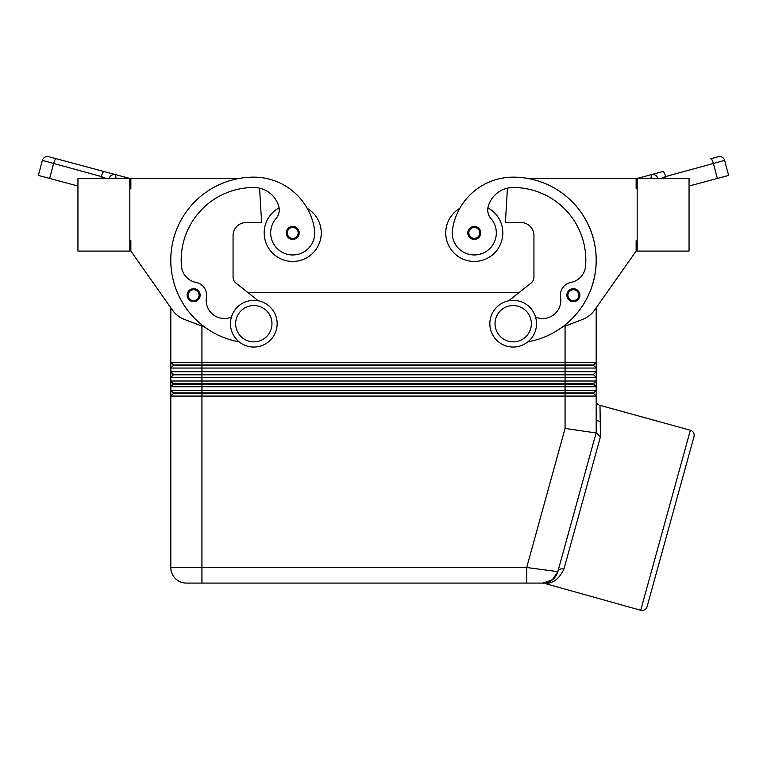 <?xml version="1.0" encoding="UTF-8"?>
<svg xmlns="http://www.w3.org/2000/svg" width="767" height="767" viewBox="0 0 767 767"><rect width="100%" height="100%" fill="white"/><g stroke="black" fill="none" stroke-linecap="round" stroke-linejoin="round"><path stroke-width="1.15" d="M279.092 207.847A28.532 28.532 0 0 0 292.716 261.451A28.532 28.532 0 0 0 307.251 208.365M129.824 240.694L130.86 240.694L130.86 251.077L172.422 310.098A25.934 25.934 0 0 0 184.377 319.398L204.962 327.26A82.999 82.999 0 0 0 239.122 341.842A82.999 82.999 0 0 1 253.81 177.148A61.35 61.35 0 0 1 314.537 229.784A22.051 22.051 0 0 1 295.851 254.74A22.051 22.051 0 0 1 276.082 218.451A12.972 12.972 0 0 0 278.776 206.419A25.934 25.934 0 0 0 253.81 187.522A72.625 72.625 0 0 0 181.424 266.091A18.159 18.159 0 0 0 196.084 282.438A12.972 12.972 0 0 1 206.419 297.328A18.159 18.159 0 0 0 231.433 317.068M292.716 226.438A6.481 6.481 0 0 1 299.197 232.919A6.481 6.481 0 0 1 287.222 236.37A6.481 6.481 0 0 1 292.716 226.438M264.184 232.919A28.532 28.532 0 0 0 292.716 261.451A28.532 28.532 0 0 0 321.248 232.919A28.532 28.532 0 0 1 292.716 261.451A28.532 28.532 0 0 1 264.184 232.919M573.361 301.652A6.481 6.481 0 0 0 579.037 292.035A6.481 6.481 0 0 0 566.88 295.17A6.481 6.481 0 0 0 573.361 301.652M587.071 362.35L170.811 362.35L170.811 368.055L596.189 368.055L596.189 362.35L587.071 362.35M130.86 251.077L170.811 307.807L170.811 362.35L173.4 364.939L170.811 362.35M637.176 240.694L636.14 240.694L636.14 251.077L596.189 307.807L596.189 362.35L593.6 364.939L173.4 364.939L173.4 365.456L593.6 365.456L596.189 368.055L596.189 371.688L170.811 371.688L170.811 377.393L596.189 377.393L596.189 371.688L593.6 374.277L173.4 374.277L170.811 371.688L173.4 374.795L593.6 374.795L596.189 377.393L596.189 381.026L170.811 381.026L170.811 386.731L596.189 386.731L596.189 381.026L593.6 383.615L173.4 383.615L170.811 381.026L173.4 384.133L593.6 384.133L596.189 386.731L596.189 390.365L170.811 390.365L170.811 396.069L596.189 396.069L596.189 390.365L593.6 392.953L173.4 392.953L170.811 390.365L173.4 393.471L593.6 393.471L596.189 396.069L596.189 432.636L557.839 571.655L526.699 567.513L201.932 567.513L201.932 583.083L526.699 583.083L526.699 567.513L565.068 428.427L596.189 432.962L596.189 420.421L600.225 421.534L599.995 405.331L690.367 430.249A5.187 5.187 0 0 1 693.982 436.634L647.08 606.659A5.187 5.187 0 0 1 640.704 610.283L544.215 583.284C552.451 584.061 559.028 579.325 563.937 569.066A5.187 4.113 15.4 0 0 557.839 571.655L552.269 579.9L544.043 583.035L552.739 579.526L557.839 571.655A15.561 15.561 0 0 1 542.844 583.083A5.187 4.918 -90 0 1 544.215 583.284M173.4 365.456L170.811 368.055L170.811 371.688M173.4 384.133L170.811 386.731L170.811 390.365M173.4 374.795L170.811 377.393L170.811 381.026M173.4 393.471L170.811 396.069L170.811 567.513A15.561 15.561 0 0 0 186.371 583.083L201.932 583.083M563.937 569.066L600.446 436.73L599.995 405.321M552.374 579.814L553.63 578.73M513.19 347.048A23.346 23.346 0 0 0 536.536 323.703A23.346 23.346 0 0 0 513.19 300.357A23.346 23.346 0 0 0 489.845 323.703A23.346 23.346 0 0 0 513.19 347.048M513.19 341.861A18.159 18.159 0 0 0 531.349 323.703A18.159 18.159 0 0 0 513.19 305.544A18.159 18.159 0 0 0 495.031 323.703A18.159 18.159 0 0 0 513.19 341.861M253.81 300.357A23.346 23.346 0 0 1 277.155 323.703A23.346 23.346 0 0 1 253.81 347.048A23.346 23.346 0 0 1 230.464 323.703A23.346 23.346 0 0 1 253.81 300.357M253.81 305.544A18.159 18.159 0 0 1 271.969 323.703A18.159 18.159 0 0 1 253.81 341.861A18.159 18.159 0 0 1 235.651 323.703A18.159 18.159 0 0 1 253.81 305.544M474.284 239.4A6.481 6.481 0 0 0 479.96 229.784A6.481 6.481 0 0 0 467.803 232.919A6.481 6.481 0 0 0 474.284 239.4M636.14 251.077L594.578 310.098A25.934 25.934 0 0 1 582.623 319.398L562.038 327.26A82.999 82.999 0 0 1 527.878 341.842A82.999 82.999 0 0 0 513.19 177.148A61.35 61.35 0 0 0 452.463 229.784A22.051 22.051 0 0 0 471.149 254.74A22.051 22.051 0 0 0 490.918 218.451A12.972 12.972 0 0 1 488.224 206.419A25.934 25.934 0 0 1 513.19 187.522A72.625 72.625 0 0 1 585.576 266.091A18.159 18.159 0 0 1 570.916 282.438A12.972 12.972 0 0 0 560.581 297.328A18.159 18.159 0 0 1 535.567 317.068M452.463 229.784A22.051 22.051 0 0 0 471.149 254.74A22.051 22.051 0 0 0 490.918 218.451M487.908 207.847A28.532 28.532 0 0 1 474.284 261.451A28.532 28.532 0 0 1 459.749 208.365A61.35 61.35 0 0 1 513.19 177.148A61.35 61.35 0 0 0 459.749 208.365M502.816 232.919A28.532 28.532 0 0 1 474.284 261.451A28.532 28.532 0 0 1 445.752 232.919A28.532 28.532 0 0 0 474.284 261.451A28.532 28.532 0 0 0 502.816 232.919M193.639 288.68A6.481 6.481 0 0 1 200.12 295.17A6.481 6.481 0 0 1 188.145 298.622A6.481 6.481 0 0 1 193.639 288.68M660.914 178.452L665.612 176.554L724.623 160.389A5.187 5.187 0 0 0 722.207 157.235A5.187 5.187 0 0 1 724.623 160.389L724.508 160.466M710.75 158.731L718.267 156.717A5.187 5.187 0 0 1 722.207 157.235A5.187 5.187 0 0 0 718.267 156.717L710.75 158.731A5.187 1.304 75 0 1 712.092 160.073A5.187 1.304 75 0 1 713.435 163.745L717.375 178.443L728.65 175.422L724.623 160.389L728.65 175.422M657.722 178.232L656.801 176.42A5.187 5.187 0 0 1 656.82 176.458M651.02 178.452L651.394 174.636A5.187 5.187 0 0 1 656.792 176.42M662.928 171.549L651.394 174.636L662.928 171.549A5.187 1.304 75 0 1 664.27 172.891A5.187 1.304 75 0 1 665.612 176.554L665.612 178.452M101.388 178.452L101.388 176.554L42.377 160.389L38.35 175.422L49.625 178.443L53.565 163.745A5.187 1.304 -75 0 1 54.908 160.073A5.187 1.304 -75 0 1 56.25 158.731L48.733 156.717A5.187 5.187 0 0 0 42.377 160.389A5.187 5.187 0 0 1 48.733 156.717L104.072 171.549A5.187 1.304 -75 0 0 102.73 172.891A5.187 1.304 -75 0 0 101.388 176.554L106.086 178.452M109.221 178.452L110.199 176.42A5.187 5.187 0 0 1 115.606 174.636L129.824 178.452L129.824 251.077L77.946 251.077L77.946 178.452L129.163 178.27M110.18 176.458A5.187 5.187 0 0 1 110.208 176.42A5.187 5.187 0 0 0 109.326 178.069M110.716 175.864L111.522 175.24A5.187 5.187 0 0 0 110.716 175.864L111.522 175.24A5.187 5.187 0 0 0 111.11 175.528A5.187 5.187 0 0 1 115.606 174.636L115.98 178.452M104.072 171.549L115.606 174.636A5.187 5.187 0 0 0 115.472 174.608L115.606 174.636A5.187 5.187 0 0 0 115.472 174.608M77.946 186.026L49.625 178.443M239.199 178.452L130.86 178.452L130.86 188.826L129.824 188.826M651.528 174.608L637.176 178.452L637.176 251.077L689.054 251.077L689.054 178.452L637.176 178.452M655.89 175.528A5.187 5.187 0 0 0 655.478 175.24A5.187 5.187 0 0 1 655.89 175.528A5.187 5.187 0 0 0 651.394 174.636M717.375 178.443L689.054 186.026M527.878 341.842A82.999 82.999 0 0 0 527.801 178.452L636.14 178.452L636.14 188.826L637.176 188.826M258.316 300.798L236.006 283.109A7.785 7.785 0 0 1 233.063 277.012L233.063 235.507A12.972 12.972 0 0 1 246.025 222.545L261.595 222.545L259.572 188.174M570.916 282.438A12.972 12.972 0 0 0 560.581 297.328M508.684 300.798L530.994 283.109A7.785 7.785 0 0 0 533.937 277.012L533.937 235.507A12.972 12.972 0 0 0 520.975 222.545L505.405 222.545L507.428 188.174M542.844 583.083C540.917 583.083 540.917 583.083 542.844 583.083L552.269 579.9A15.561 15.561 0 0 0 557.839 571.655C555.394 578.817 550.39 582.623 542.844 583.083L526.699 583.083L542.844 583.083A15.561 15.561 0 0 0 552.269 579.9A15.561 15.561 0 0 1 542.844 583.083A15.561 15.561 0 0 0 552.269 579.9M600.446 436.73L596.189 432.962M593.6 392.953L593.6 393.471M593.6 383.615L593.6 384.133M593.6 374.277L593.6 374.795M593.6 364.939L593.6 365.456M247.952 292.572L519.048 292.572M533.937 235.507A12.972 12.972 0 0 0 520.975 222.545M530.994 283.109A7.785 7.785 0 0 0 533.937 277.012M594.578 310.098A25.934 25.934 0 0 1 582.623 319.398M233.063 235.507A12.972 12.972 0 0 1 246.025 222.545M236.006 283.109A7.785 7.785 0 0 1 233.063 277.012M579.852 295.17A6.481 6.481 0 0 1 578.855 298.622M292.716 227.473A5.446 5.446 0 0 1 298.162 232.919A5.446 5.446 0 0 1 288.104 235.814A5.446 5.446 0 0 1 292.716 227.473M577.982 298.066A5.446 5.446 0 0 0 573.361 289.725A5.446 5.446 0 0 0 567.916 295.17A5.446 5.446 0 0 0 577.982 298.066M565.068 326.1L565.068 428.427M170.811 567.513L201.932 567.513L201.932 326.1M175.365 578.519A15.561 15.561 0 0 0 186.371 583.083M690.367 430.249L640.704 610.283M478.896 235.814A5.446 5.446 0 0 0 474.284 227.473A5.446 5.446 0 0 0 468.838 232.919A5.446 5.446 0 0 0 478.896 235.814M193.639 289.725A5.446 5.446 0 0 1 199.084 295.17A5.446 5.446 0 0 1 189.018 298.066A5.446 5.446 0 0 1 193.639 289.725M656.916 176.573A5.187 5.187 0 0 1 657.674 178.069M656.284 175.864L655.478 175.24L656.284 175.864M545.615 582.834L543.976 583.035M542.768 583.265L541.387 583.083M599.967 405.436C597.598 404.612 596.342 402.953 596.189 400.451"/></g></svg>
